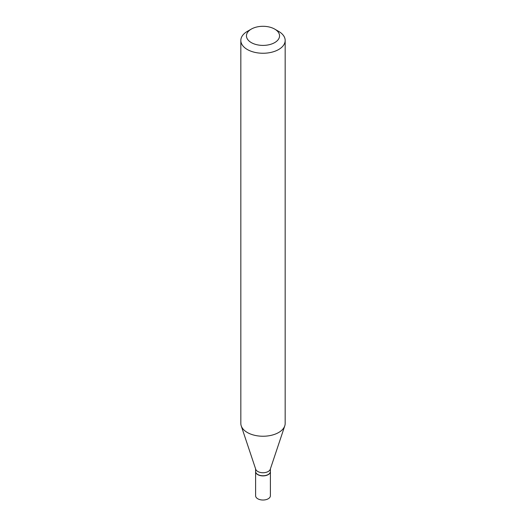 <?xml version="1.0" encoding="UTF-8"?>
<svg xmlns="http://www.w3.org/2000/svg" width="526" height="526" viewBox="0 0 526 526"><rect width="100%" height="100%" fill="white"/><g stroke="black" fill="none" stroke-linecap="round" stroke-linejoin="round"><path stroke-width="0.79" d="M255.603 471.546A7.397 4.274 0 0 0 255.603 471.625L255.603 495.755A7.397 4.274 0 0 0 257.766 498.773A7.397 4.274 0 0 0 265.834 499.7A7.397 4.274 0 0 0 270.397 495.755L270.397 471.625A7.397 4.274 0 0 0 270.397 471.546M255.603 471.625A7.397 4.274 0 0 0 257.766 474.643A7.397 4.274 0 0 0 265.834 475.57A7.397 4.274 0 0 0 270.397 471.625M268.161 474.531A7.213 4.162 0 0 1 268.096 474.57A7.213 4.162 0 0 1 257.904 474.57L257.766 474.491A7.397 4.274 0 0 0 268.234 474.491A7.397 4.274 0 0 0 270.397 471.474L270.397 468.876M251.303 29.094L247.319 31.396A22.171 12.802 0 0 0 240.829 40.449L240.829 423.443A22.171 12.802 0 0 0 241.23 425.863L255.735 469.277A7.397 4.274 0 0 0 257.766 471.487A7.397 4.274 0 0 0 265.17 472.552A7.397 4.274 0 0 0 270.265 469.277L284.77 425.863A22.171 12.802 0 0 0 285.171 423.443L285.171 40.449A22.171 12.802 0 0 0 278.681 31.396L274.697 29.094A16.543 9.547 0 0 0 251.303 29.094A16.543 9.547 0 0 0 251.303 42.606A16.543 9.547 0 0 0 274.697 42.606A16.543 9.547 0 0 0 274.697 29.094L278.681 31.396M240.829 40.449A22.171 12.802 0 0 0 247.319 49.503A22.171 12.802 0 0 0 271.488 52.278A22.171 12.802 0 0 0 285.171 40.449M241.23 425.863A22.171 12.802 0 0 0 247.319 432.49A22.171 12.802 0 0 0 269.496 435.679A22.171 12.802 0 0 0 284.77 425.863M255.603 468.876L255.603 471.474A7.397 4.274 0 0 0 257.766 474.491L257.904 474.57"/></g></svg>
